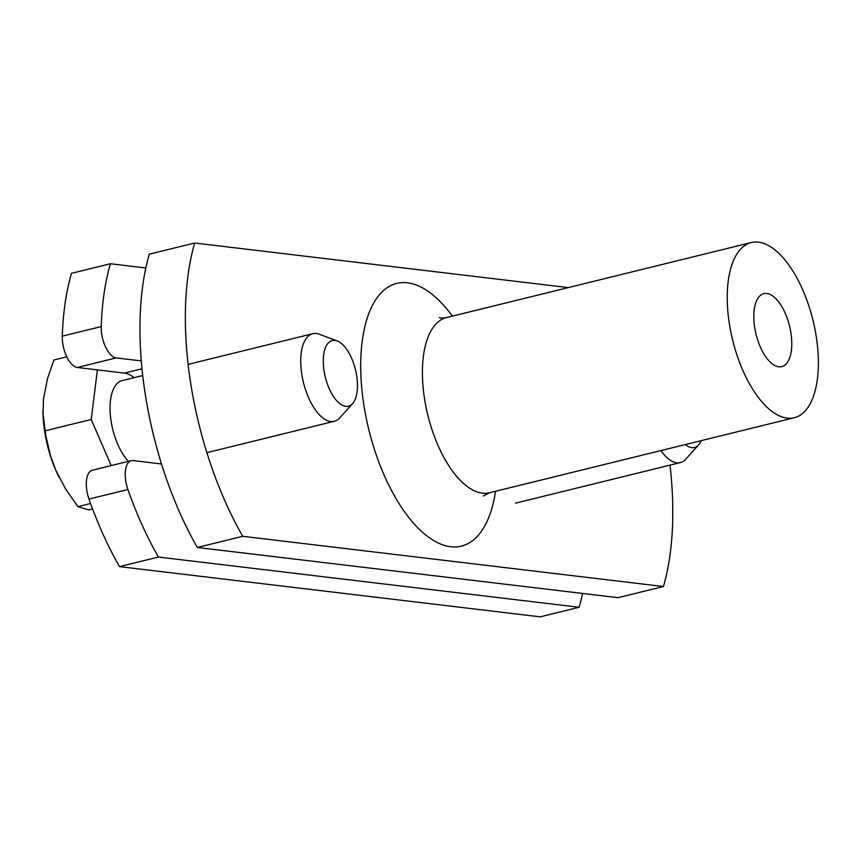 <?xml version="1.0" encoding="UTF-8"?>
<svg xmlns="http://www.w3.org/2000/svg" width="859" height="859" viewBox="0 0 859 859"><rect width="100%" height="100%" fill="white"/><g stroke="black" fill="none" stroke-linecap="round" stroke-linejoin="round"><path stroke-width="1.29" d="M334.967 340.357A33.823 15.516 -103.8 0 1 337.136 340.894A33.823 15.516 -103.8 0 1 357.119 391.521A33.823 15.516 -103.8 0 1 352.577 403.601A33.823 15.516 -103.8 0 1 345.769 406.35A33.823 15.516 -103.8 0 1 324.154 371.41A33.823 15.516 -103.8 0 1 334.967 340.357M142.712 375.566L122.053 380.655A45.097 20.68 76.2 0 0 111.208 421.855A45.097 20.68 76.2 0 0 128.367 461.358M42.961 410.946L42.971 411.88A75.162 34.478 76.2 0 0 55.738 470.152L50.391 455.506L45.871 435.771L43.068 414.339L43.476 399.07L47.524 378.518L53.924 359.985L66.777 356.818M337.136 340.894L319.215 334.226A45.097 20.68 76.2 0 0 316.316 333.507A45.097 20.68 76.2 0 0 312.74 333.711A45.097 20.68 76.2 0 0 301.896 374.921A45.097 20.68 76.2 0 0 330.726 421.49A45.097 20.68 76.2 0 0 334.301 421.286A45.097 20.68 76.2 0 0 339.799 417.828L352.577 403.601M97.378 369.885L91.215 419.471L111.176 465.589M92.568 508.915L88.584 509.902L77.944 506.627L65.585 488.911L55.738 470.152A75.162 34.478 76.2 0 0 59.078 477.282A75.162 34.478 76.2 0 0 59.121 477.379M45.119 430.821L91.215 419.471M77.944 506.627L90.571 503.514M197.334 547.473L242.732 536.295L663.438 586.514L618.04 597.681L197.334 547.473A225.487 103.424 -103.8 0 1 145.783 397.534A225.487 103.424 -103.8 0 1 149.305 254.178L194.703 243.011L568.282 287.604M663.438 586.514A225.487 103.424 76.2 0 0 670.02 465.127M242.732 536.295A225.487 103.424 -103.8 0 1 191.181 386.367A225.487 103.424 -103.8 0 1 194.703 243.011M758.39 242.152A90.195 41.372 76.2 0 0 751.238 242.56A90.195 41.372 76.2 0 0 729.549 324.981A90.195 41.372 76.2 0 0 794.36 417.721A90.195 41.372 76.2 0 0 816.05 335.3A90.195 41.372 76.2 0 0 758.39 242.152M790.817 332.293A37.581 17.234 76.2 0 0 766.797 293.477A37.581 17.234 76.2 0 0 763.812 293.649A37.581 17.234 76.2 0 0 754.771 327.988A37.581 17.234 76.2 0 0 781.776 366.632A37.581 17.234 76.2 0 0 790.817 332.293M582.595 593.451A225.487 103.424 -103.8 0 1 579.127 607.27L540.214 616.848L119.508 566.629A225.487 103.424 -103.8 0 1 88.982 499.079A22.549 10.34 -103.8 0 1 86.888 490.843A22.549 10.34 -103.8 0 1 92.31 470.238L131.223 460.66A22.549 10.34 -103.8 0 1 133.005 460.564L161.513 463.967M579.127 607.27L158.421 557.051L119.508 566.629M158.421 557.051A225.487 103.424 -103.8 0 1 127.894 489.501A22.549 10.34 -103.8 0 1 125.801 481.265A22.549 10.34 -103.8 0 1 131.223 460.66M141.993 368.79L124.426 373.117L77.289 367.491A22.549 10.34 -103.8 0 1 62.868 344.201A22.549 10.34 -103.8 0 1 62.299 336.148A225.487 103.424 -103.8 0 1 71.48 273.345L110.392 263.756A225.487 103.424 -103.8 0 0 101.222 326.57L62.299 336.148M141.273 360.898L116.201 357.913A22.549 10.34 -103.8 0 1 101.781 334.623A22.549 10.34 -103.8 0 1 101.222 326.57M145.826 267.987L110.392 263.756M124.426 373.117A52.614 24.127 -103.8 0 1 134.122 377.681M701.18 440.656A33.823 15.516 -103.8 0 1 698.592 444.898A33.823 15.516 -103.8 0 1 691.796 447.646A33.823 15.516 -103.8 0 1 685.364 444.554M660.958 450.556A45.097 20.68 76.2 0 0 676.742 462.797A45.097 20.68 76.2 0 0 680.317 462.593A45.097 20.68 76.2 0 0 685.815 459.125L698.592 444.898M452.414 316.123A135.292 62.052 76.2 0 0 407.456 282.783A135.292 62.052 76.2 0 0 364.184 407.016A135.292 62.052 76.2 0 0 431.959 539.484A135.292 62.052 76.2 0 0 495.536 491.284M751.238 242.56L446.422 317.594A90.195 41.372 76.2 0 0 424.733 400.015A90.195 41.372 76.2 0 0 489.544 492.755L794.36 417.721M127.894 489.501L88.982 499.079M116.201 357.913L77.289 367.491M188.11 364.388L312.74 333.711M206.879 452.661L334.301 421.286M446.422 317.594C442.61 318.163 440.238 318.163 439.325 317.615M489.544 492.755L483.252 496.04M515.572 503.149L680.317 462.593"/></g></svg>
